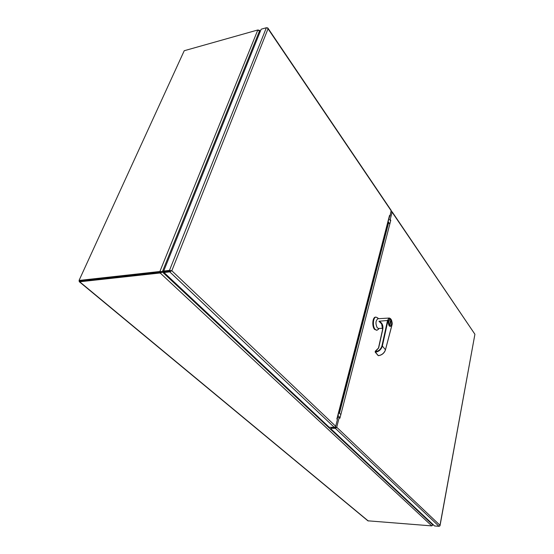 <?xml version="1.0" encoding="UTF-8"?>
<svg xmlns="http://www.w3.org/2000/svg" width="554" height="554" viewBox="0 0 554 554"><rect width="100%" height="100%" fill="white"/><g stroke="black" fill="none" stroke-linecap="round" stroke-linejoin="round"><path stroke-width="0.83" d="M432.605 525.31L432.695 524.673M160.591 271.917L159.947 271.315L257.818 29.978L184.233 50.726L79.049 280.449L79.721 281.003L159.448 272.222L162.343 271.515L158.797 271.619L159.448 272.222L159.095 273.094L79.693 281.792L79.208 281.654L79.243 280.608M79.049 280.449L158.797 271.619M257.818 29.978L259.431 31.1L259.736 32.769M163.825 271.141L161.761 271.578M162.46 271.502L259.431 31.1M79.908 280.92L159.448 272.222L162.454 272.062L160.3 273.108L160.653 272.236M79.284 281.709L367.884 520.815L431.781 525.891L432.716 524.832L162.454 272.062L164.261 271.55M159.095 273.094L160.3 273.108L431.781 525.891M259.459 31.197L259.577 30.456L258.683 30.068M162.897 271.896L161.657 272.152M162.1 271.986L164.164 271.46M259.895 32.367L259.701 31.128L260.138 31.765M432.612 524.112L432.716 524.832M336.707 427.231L335.357 428.346L439.017 526.3L439.848 525.947L439.994 525.275L336.707 427.231L339.2 417.564L339.907 418.242L390.764 220.34L390.203 219.523L392.1 212.161L474.854 334.159M338.494 417.557L339.2 417.564M335.357 428.346L331.514 428.29L331.714 427.543L335.551 427.598M440.035 525.607L474.868 334.505L439.89 525.85M391.228 211.462L392.1 212.161M389.559 219.599L390.203 219.523M390.127 220.423L390.695 220.353M338.736 416.109L339.907 418.242M330.814 428.519L331.714 427.543M439.017 526.3L434.578 525.954L330.967 428.9L331.514 428.29M389.573 215.928L389.531 215.423L389.981 216.088L389.531 216.15M171.325 270.788L171.83 270.733L335.689 426.268L337.428 419.53L336.86 418.983L389.531 215.423M335.689 426.268L334.339 427.383L329.27 427.314L163.998 272.513L169.773 271.882L334.339 427.383M391.207 210.458L389.981 216.088M267.222 27.783L268.032 28.773L267.54 27.929L266.363 27.742L261.169 29.217L163.7 271.031L164.351 271.633L170.687 270.934L164.351 271.633L163.998 272.513M163.7 271.031L169.476 270.394L171.823 270.733L170.687 270.941L171.83 270.733L169.773 271.882M391.304 210.984L268.032 28.773L171.83 270.733L171.151 270.823M170.867 270.664L170.978 271.218M387.98 320.503C388.458 315.067 393.589 321.562 391.837 325.343L385.466 349.747L382.364 346.049C381.228 349.567 378.908 351.624 375.397 352.219L375.314 351.79C378.68 351.167 380.889 349.207 381.935 345.911L387.544 320.427L387.98 320.503L386.886 320.468L387.565 320.351L389.324 318.038L377.953 318.737C375.577 320.586 375.342 323.598 377.232 327.774L378.541 328.487L382.772 328.259M382.011 324.325L378.95 321.237L386.872 320.537M378.098 318.342L376.104 317.117C373.098 316.999 372.336 326.334 375.127 329.353L376.9 330.316L378.707 328.882M376.104 317.117L375.529 317.151C372.517 317.033 371.762 326.361 374.552 329.381L376.9 330.316M389.746 319.443L389.697 319.443C388.042 320.766 387.876 322.92 389.199 325.904L390.161 326.417M380.951 323.217L379.005 321.237M379.116 321.223C382.218 322.816 383.43 325.572 382.752 329.498L378.659 347.96L375.203 351.804M391.851 325.496L385.466 349.747C384.275 353.078 381.907 355.052 378.354 355.647L378.507 355.633M375.411 351.347L375.397 352.219L378.119 355.384M389.954 325.011L390.84 321.327L390.438 320.821L389.552 324.512L389.954 325.011M390.397 321.015L390.84 321.327M390.653 321.334L389.815 324.831M167.724 271.266L170.528 270.961M337.178 419.288L338.771 412.411M388.015 222.009L389.697 216.122M336.451 427.757L335.433 426.788M340.842 414.6L338.882 412.682M389.808 224.051L388.236 221.773M391.99 212.584L391.193 211.406M368.306 521.002L79.693 281.792M388.679 222.417L339.436 413.222M266.363 27.742L169.476 270.394M391.082 325.759L390.217 326.417L389.296 325.904C387.973 322.913 388.139 320.759 389.794 319.436L390.722 319.963M390.868 320.129C392.71 321.223 390.93 328.674 389.524 325.71C387.668 324.609 389.469 317.137 390.868 320.129M391.837 325.343L391.865 325.42C392.364 321.237 391.512 318.779 389.324 318.038M381.935 345.911L382.364 346.049L387.966 320.572M378.548 347.981L382.752 329.498M381.034 322.996L381.63 323.709L382.641 329.519M378.174 355.592L378.43 355.696C381.962 355.1 384.317 353.147 385.494 349.83L385.418 349.906M375.335 351.278L378.659 347.96M432.999 524.472L432.909 524.957M259.577 30.456L260.262 31.453M392.059 211.718L474.903 334.235M267.838 27.998L391.269 210.541M337.033 419.149L389.628 215.776M390.12 326.424L391.643 324.436C391.491 322.795 392.481 323.861 390.854 320.018L389.697 319.443M378.41 318.709L377.613 317.774M378.984 328.467L378.32 329.471M375.196 352.136L375.28 351.236L378.479 348.05L382.579 329.588L381.63 323.709M375.224 352.164L378.147 355.564"/></g></svg>
